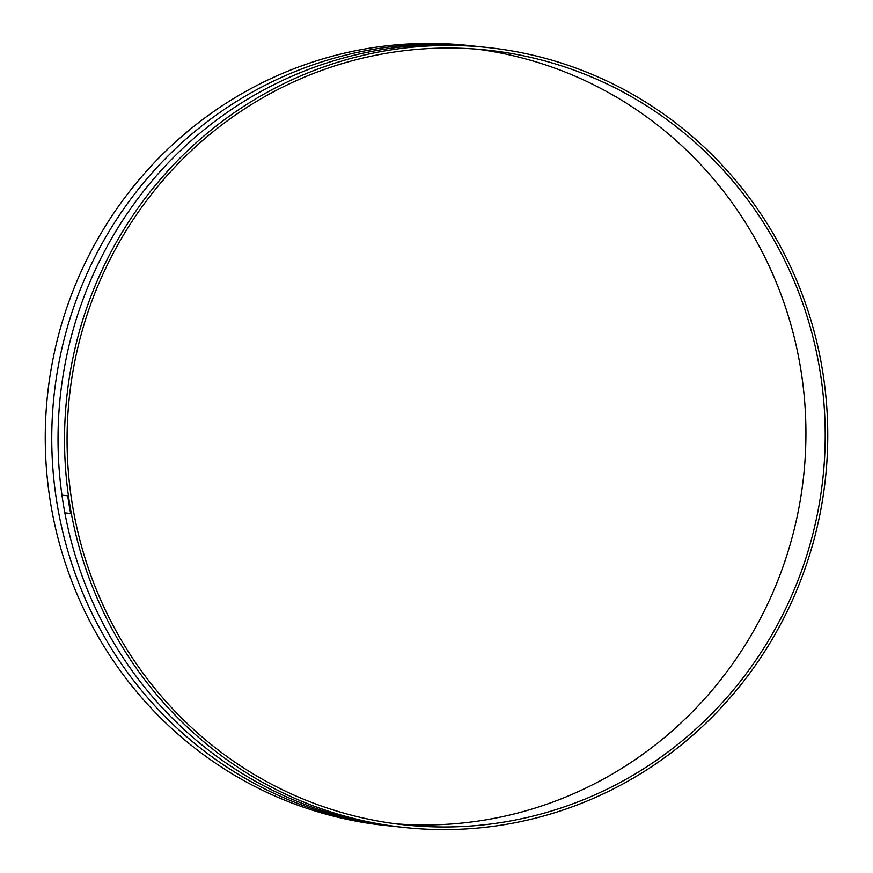 <?xml version="1.0" encoding="UTF-8"?>
<svg xmlns="http://www.w3.org/2000/svg" width="873" height="873" viewBox="0 0 873 873"><rect width="100%" height="100%" fill="white"/><g stroke="black" fill="none" stroke-linecap="round" stroke-linejoin="round"><path stroke-width="1.31" d="M382.887 51.256A392.184 381.49 -84 0 1 487.32 47.502A392.184 381.49 -84 0 1 827.593 423.809A392.184 381.49 -84 0 1 509.396 823.785A392.184 381.49 -84 0 1 404.963 827.539A392.184 381.49 -84 0 1 64.689 451.232A392.184 381.49 -84 0 1 382.887 51.256M383.312 53.82A389.576 378.947 96 0 0 67.232 451.134A389.576 378.947 96 0 0 405.236 824.941A389.576 378.947 96 0 0 508.97 821.209A389.576 378.947 96 0 0 825.05 423.896A389.576 378.947 96 0 0 487.047 50.099A389.576 378.947 96 0 0 383.312 53.82M404.963 827.539L385.68 825.498A392.184 381.49 -84 0 1 45.407 449.191A392.184 381.49 -84 0 1 363.605 49.215A392.184 381.49 -84 0 1 468.037 45.461L487.32 47.502M395.611 823.796A389.576 378.947 96 0 0 489.688 819.18A389.576 378.947 96 0 0 805.877 426.842A389.576 378.947 96 0 0 477.389 49.204M401.711 827.178A392.184 381.49 -84 0 1 58.24 452.225A392.184 381.49 -84 0 1 376.383 50.569A392.184 381.49 -84 0 1 484.068 47.164M398.579 826.807A392.184 381.49 -84 0 1 52.02 453.174A392.184 381.49 -84 0 1 370.108 49.903A392.184 381.49 -84 0 1 480.925 46.88M64.853 512.888L70.637 513.499A392.184 381.49 -84 0 1 67.734 495.788L61.95 495.177A392.184 381.49 96 0 0 64.853 512.888"/></g></svg>

